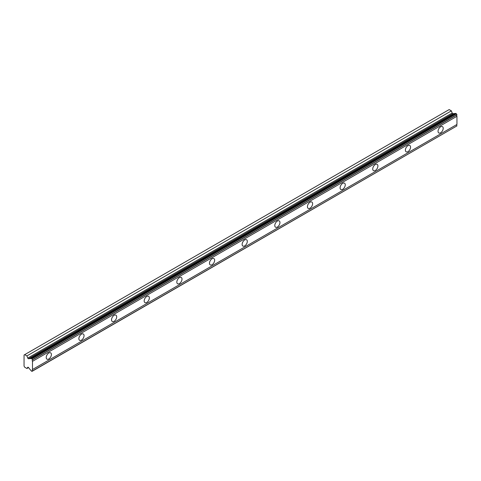 <?xml version="1.0" encoding="UTF-8"?>
<svg xmlns="http://www.w3.org/2000/svg" width="481" height="481" viewBox="0 0 481 481"><rect width="100%" height="100%" fill="white"/><g stroke="black" fill="none" stroke-linecap="round" stroke-linejoin="round"><path stroke-width="0.72" d="M440.626 132.78A3.656 2.11 120 0 0 443.013 129.557A3.656 2.11 120 0 0 442.454 126.629A3.656 2.11 120 0 0 440.626 126.81A3.656 2.11 120 0 0 438.239 130.032A3.656 2.11 120 0 0 438.798 132.96A3.656 2.11 120 0 0 440.626 132.78M48.809 358.988A3.656 2.11 120 0 0 51.196 355.772A3.656 2.11 120 0 0 50.637 352.838A3.656 2.11 120 0 0 48.809 353.024A3.656 2.11 120 0 0 46.423 356.241A3.656 2.11 120 0 0 46.982 359.175A3.656 2.11 120 0 0 48.809 358.988M81.463 340.139A3.656 2.11 120 0 0 83.85 336.916A3.656 2.11 120 0 0 83.291 333.988A3.656 2.11 120 0 0 81.463 334.169A3.656 2.11 120 0 0 79.076 337.391A3.656 2.11 120 0 0 79.636 340.32A3.656 2.11 120 0 0 81.463 340.139M114.111 321.29A3.656 2.11 120 0 0 116.498 318.067A3.656 2.11 120 0 0 115.939 315.139A3.656 2.11 120 0 0 114.111 315.32A3.656 2.11 120 0 0 111.724 318.542A3.656 2.11 120 0 0 112.283 321.47A3.656 2.11 120 0 0 114.111 321.29M146.765 302.441A3.656 2.11 120 0 0 149.152 299.218A3.656 2.11 120 0 0 148.593 296.29A3.656 2.11 120 0 0 146.765 296.47A3.656 2.11 120 0 0 144.378 299.687A3.656 2.11 120 0 0 144.937 302.621A3.656 2.11 120 0 0 146.765 302.441M179.413 283.586A3.656 2.11 120 0 0 181.806 280.363A3.656 2.11 120 0 0 181.241 277.435A3.656 2.11 120 0 0 179.413 277.615A3.656 2.11 120 0 0 177.026 280.838A3.656 2.11 120 0 0 177.585 283.766A3.656 2.11 120 0 0 179.413 283.586M212.067 264.736A3.656 2.11 120 0 0 214.454 261.514A3.656 2.11 120 0 0 213.895 258.586A3.656 2.11 120 0 0 212.067 258.766A3.656 2.11 120 0 0 209.68 261.989A3.656 2.11 120 0 0 210.239 264.917A3.656 2.11 120 0 0 212.067 264.736M244.715 245.887A3.656 2.11 120 0 0 247.108 242.665A3.656 2.11 120 0 0 246.543 239.736A3.656 2.11 120 0 0 244.715 239.917A3.656 2.11 120 0 0 242.328 243.139A3.656 2.11 120 0 0 242.887 246.068A3.656 2.11 120 0 0 244.715 245.887M277.369 227.032A3.656 2.11 120 0 0 279.756 223.815A3.656 2.11 120 0 0 279.196 220.881A3.656 2.11 120 0 0 277.369 221.068A3.656 2.11 120 0 0 274.982 224.284A3.656 2.11 120 0 0 275.541 227.212A3.656 2.11 120 0 0 277.369 227.032M310.023 208.183A3.656 2.11 120 0 0 312.409 204.96A3.656 2.11 120 0 0 311.85 202.032A3.656 2.11 120 0 0 310.023 202.212A3.656 2.11 120 0 0 307.63 205.435A3.656 2.11 120 0 0 308.195 208.363A3.656 2.11 120 0 0 310.023 208.183M342.67 189.334A3.656 2.11 120 0 0 345.057 186.111A3.656 2.11 120 0 0 344.498 183.183A3.656 2.11 120 0 0 342.67 183.363A3.656 2.11 120 0 0 340.283 186.586A3.656 2.11 120 0 0 340.843 189.514A3.656 2.11 120 0 0 342.67 189.334M375.324 170.478A3.656 2.11 120 0 0 377.711 167.262A3.656 2.11 120 0 0 377.152 164.328A3.656 2.11 120 0 0 375.324 164.514A3.656 2.11 120 0 0 372.931 167.731A3.656 2.11 120 0 0 373.496 170.665A3.656 2.11 120 0 0 375.324 170.478M407.972 151.629A3.656 2.11 120 0 0 410.359 148.407A3.656 2.11 120 0 0 409.8 145.478A3.656 2.11 120 0 0 407.972 145.659A3.656 2.11 120 0 0 405.585 148.882A3.656 2.11 120 0 0 406.144 151.81A3.656 2.11 120 0 0 407.972 151.629M28.493 358.736A0.77 0.445 60 0 1 28.217 358.658A0.77 0.445 60 0 1 27.748 358.074L26.918 355.934L24.693 354.647L24.05 355.02L24.05 366.107L24.693 367.213L26.918 368.5L27.748 367.322A0.77 0.445 60 0 1 27.832 367.237A0.77 0.445 60 0 1 28.493 367.52L30.357 369.865A1.269 0.734 60 0 1 31.049 370.725L31.962 371.416L32.486 370.959A1.269 0.734 60 0 1 32.486 369.516L32.486 361.345A1.269 0.734 60 0 1 32.486 359.902L31.962 358.844L31.049 358.477A1.269 0.734 60 0 1 30.928 358.573A1.269 0.734 60 0 1 30.357 358.543L28.493 358.736L452.958 113.672A0.77 0.445 -120 0 1 452.681 113.6A0.77 0.445 -120 0 1 452.212 113.011L451.382 110.87L449.158 109.584L24.693 354.647M31.049 358.477L455.513 113.414L456.427 113.787L456.95 114.839A1.269 0.734 60 0 0 456.95 116.282L32.486 361.345M32.486 371.11L456.95 125.896A1.269 0.734 60 0 1 456.95 124.453L456.95 116.282M455.254 113.564A1.269 0.734 -120 0 1 454.822 113.486L452.958 113.672M32.486 359.902L456.95 114.839M456.95 124.453L32.486 369.516M456.95 125.896L32.486 370.959M28.535 367.568L26.918 368.5M451.382 110.87L26.918 355.934M454.822 113.486L30.357 358.543M32.486 359.752L456.95 114.688M31.962 358.844L456.427 113.787M455.747 113.39L31.283 358.453M452.212 113.011L27.748 358.074"/></g></svg>
